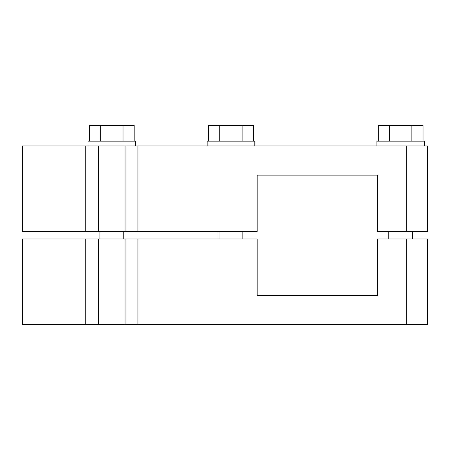 <?xml version="1.0" encoding="UTF-8"?>
<svg xmlns="http://www.w3.org/2000/svg" width="450" height="450" viewBox="0 0 450 450"><rect width="100%" height="100%" fill="white"/><g stroke="black" fill="none" stroke-linecap="round" stroke-linejoin="round"><path stroke-width="0.67" d="M377.471 238.995L406.654 238.995L406.654 324.613L137.947 324.613L137.947 238.995L257.164 238.995L257.164 295.431L377.471 295.431L377.471 238.995M257.164 231.553L22.5 231.553L22.5 145.935L427.5 145.935L427.5 231.553L377.471 231.553L377.471 175.118L257.164 175.118L257.164 231.553M88.014 145.935L88.014 141.171L135.664 141.171L135.664 145.935M100.665 141.171L100.665 125.387L134.19 125.387L134.19 141.171M123.013 141.171L123.013 125.387M89.488 141.171L89.488 125.387L100.665 125.387M406.654 238.995L427.5 238.995L427.5 324.613L406.654 324.613M378.349 141.171L378.349 125.387L423.051 125.387L423.051 141.171M376.875 145.935L376.875 141.171L424.524 141.171L424.524 145.935M411.874 141.171L411.874 125.387M389.526 141.171L389.526 125.387M208.603 141.171L208.603 125.387L253.305 125.387L253.305 141.171M207.135 145.935L207.135 141.171L254.779 141.171L254.779 145.935M242.134 141.171L242.134 125.387M219.78 141.171L219.78 125.387M85.725 238.995L85.725 324.613L22.5 324.613L22.5 238.995L137.947 238.995M85.725 145.935L85.725 231.553M406.654 145.935L406.654 231.553M137.947 231.553L137.947 145.935M125.055 238.995L125.055 324.613L137.947 324.613M98.623 238.995L98.623 324.613L125.055 324.613M85.725 324.613L98.623 324.613M98.623 145.935L98.623 231.553M125.055 145.935L125.055 231.553M123.75 238.995L123.75 231.553M99.928 238.995L99.928 231.553M412.611 238.995L412.611 231.553M388.789 238.995L388.789 231.553M242.865 238.995L242.865 231.553M219.043 238.995L219.043 231.553"/></g></svg>
